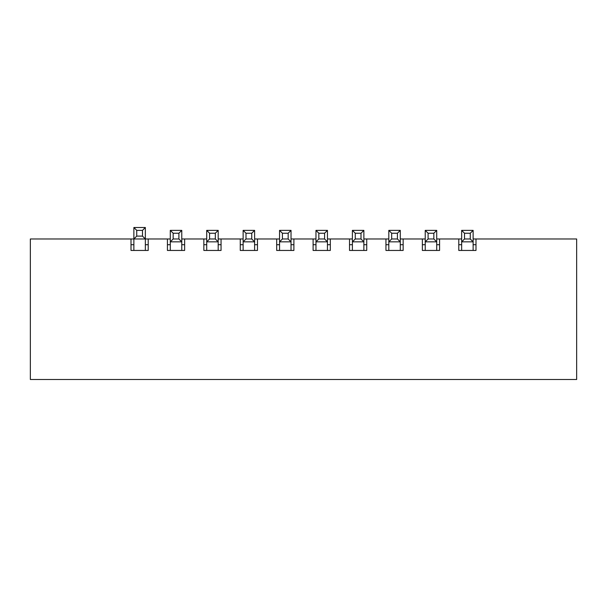 <?xml version="1.0" encoding="UTF-8"?>
<svg xmlns="http://www.w3.org/2000/svg" width="607" height="607" viewBox="0 0 607 607"><rect width="100%" height="100%" fill="white"/><g stroke="black" fill="none" stroke-linecap="round" stroke-linejoin="round"><path stroke-width="0.91" d="M473.126 238.976L475.994 238.976L475.994 250.448L475.994 244.712L473.126 244.712M461.654 244.712L458.786 244.712L458.786 250.448L458.786 238.976L461.654 238.976M475.994 250.448L458.786 250.448M436.706 238.976L439.574 238.976L439.574 250.448L439.574 244.712L436.706 244.712M425.234 244.712L422.366 244.712L422.366 250.448L422.366 238.976L425.234 238.976M439.574 250.448L422.366 250.448M400.286 238.976L403.154 238.976L403.154 250.448L403.154 244.712L400.286 244.712M388.814 244.712L385.946 244.712L385.946 250.448L385.946 238.976L388.814 238.976M403.154 250.448L385.946 250.448M363.866 238.976L366.734 238.976L366.734 250.448L366.734 244.712L363.866 244.712M352.394 244.712L349.526 244.712L349.526 250.448L349.526 238.976L352.394 238.976M366.734 250.448L349.526 250.448M327.446 238.976L330.314 238.976L330.314 250.448L330.314 244.712L327.446 244.712M315.974 244.712L313.106 244.712L313.106 250.448L313.106 238.976L315.974 238.976M330.314 250.448L313.106 250.448M291.026 238.976L293.894 238.976L293.894 250.448L293.894 244.712L291.026 244.712M279.554 244.712L276.686 244.712L276.686 250.448L276.686 238.976L279.554 238.976M293.894 250.448L276.686 250.448M254.606 238.976L257.474 238.976L257.474 250.448L257.474 244.712L254.606 244.712M243.134 244.712L240.266 244.712L240.266 250.448L240.266 238.976L243.134 238.976M257.474 250.448L240.266 250.448M218.186 238.976L221.054 238.976L221.054 250.448L221.054 244.712L218.186 244.712M206.714 244.712L203.846 244.712L203.846 250.448L203.846 238.976L206.714 238.976M221.054 250.448L203.846 250.448M181.766 238.976L184.634 238.976L184.634 250.448L184.634 244.712L181.766 244.712M170.294 244.712L167.426 244.712L167.426 250.448L167.426 238.976L170.294 238.976M184.634 250.448L167.426 250.448M131.006 238.976L133.874 238.976L133.874 227.504L145.346 227.504L145.346 238.976L148.214 238.976L148.214 250.448L131.006 250.448L131.006 238.976L30.35 238.976L30.35 379.496L576.65 379.496L576.65 238.976L475.994 238.976M167.426 238.976L148.214 238.976M203.846 238.976L184.634 238.976M240.266 238.976L221.054 238.976M276.686 238.976L257.474 238.976M313.106 238.976L293.894 238.976M349.526 238.976L330.314 238.976M385.946 238.976L366.734 238.976M422.366 238.976L403.154 238.976M458.786 238.976L439.574 238.976M145.346 244.712L148.214 244.712L148.214 250.448M133.874 244.712L131.006 244.712L131.006 250.448M142.478 230.372L136.742 230.372L136.742 236.108L142.478 236.108L142.478 230.372L145.346 227.504M142.478 236.108L145.346 238.976L133.874 238.976L133.874 250.448M145.346 238.976L145.346 250.448M133.874 227.504L136.742 230.372M136.742 236.108L133.874 238.976M464.522 238.976L470.258 238.976L470.258 233.24L464.522 233.24L464.522 238.976L461.654 241.844L461.654 230.372L473.126 230.372L473.126 241.844L461.654 241.844L461.654 250.448M470.258 238.976L473.126 241.844L473.126 250.448M470.258 233.24L473.126 230.372M461.654 230.372L464.522 233.24M428.102 238.976L433.838 238.976L433.838 233.24L428.102 233.24L428.102 238.976L425.234 241.844L425.234 230.372L436.706 230.372L436.706 241.844L425.234 241.844L425.234 250.448M433.838 238.976L436.706 241.844L436.706 250.448M433.838 233.24L436.706 230.372M425.234 230.372L428.102 233.24M391.682 238.976L397.418 238.976L397.418 233.24L391.682 233.24L391.682 238.976L388.814 241.844L388.814 230.372L400.286 230.372L400.286 241.844L388.814 241.844L388.814 250.448M397.418 238.976L400.286 241.844L400.286 250.448M397.418 233.24L400.286 230.372M388.814 230.372L391.682 233.24M355.262 238.976L360.998 238.976L360.998 233.24L355.262 233.24L355.262 238.976L352.394 241.844L352.394 230.372L363.866 230.372L363.866 241.844L352.394 241.844L352.394 250.448M360.998 238.976L363.866 241.844L363.866 250.448M360.998 233.24L363.866 230.372M352.394 230.372L355.262 233.24M318.842 238.976L324.578 238.976L324.578 233.24L318.842 233.24L318.842 238.976L315.974 241.844L315.974 230.372L327.446 230.372L327.446 241.844L315.974 241.844L315.974 250.448M324.578 238.976L327.446 241.844L327.446 250.448M324.578 233.24L327.446 230.372M315.974 230.372L318.842 233.24M173.162 238.976L178.898 238.976L178.898 233.24L173.162 233.24L173.162 238.976L170.294 241.844L170.294 230.372L181.766 230.372L181.766 241.844L170.294 241.844L170.294 250.448M178.898 238.976L181.766 241.844L181.766 250.448M178.898 233.24L181.766 230.372M170.294 230.372L173.162 233.24M209.582 238.976L215.318 238.976L215.318 233.24L209.582 233.24L209.582 238.976L206.714 241.844L206.714 230.372L218.186 230.372L218.186 241.844L206.714 241.844L206.714 250.448M215.318 238.976L218.186 241.844L218.186 250.448M215.318 233.24L218.186 230.372M206.714 230.372L209.582 233.24M246.002 238.976L251.738 238.976L251.738 233.24L246.002 233.24L246.002 238.976L243.134 241.844L243.134 230.372L254.606 230.372L254.606 241.844L243.134 241.844L243.134 250.448M251.738 238.976L254.606 241.844L254.606 250.448M251.738 233.24L254.606 230.372M243.134 230.372L246.002 233.24M282.422 238.976L288.158 238.976L288.158 233.24L282.422 233.24L282.422 238.976L279.554 241.844L279.554 230.372L291.026 230.372L291.026 241.844L279.554 241.844L279.554 250.448M288.158 238.976L291.026 241.844L291.026 250.448M288.158 233.24L291.026 230.372M279.554 230.372L282.422 233.24"/></g></svg>
